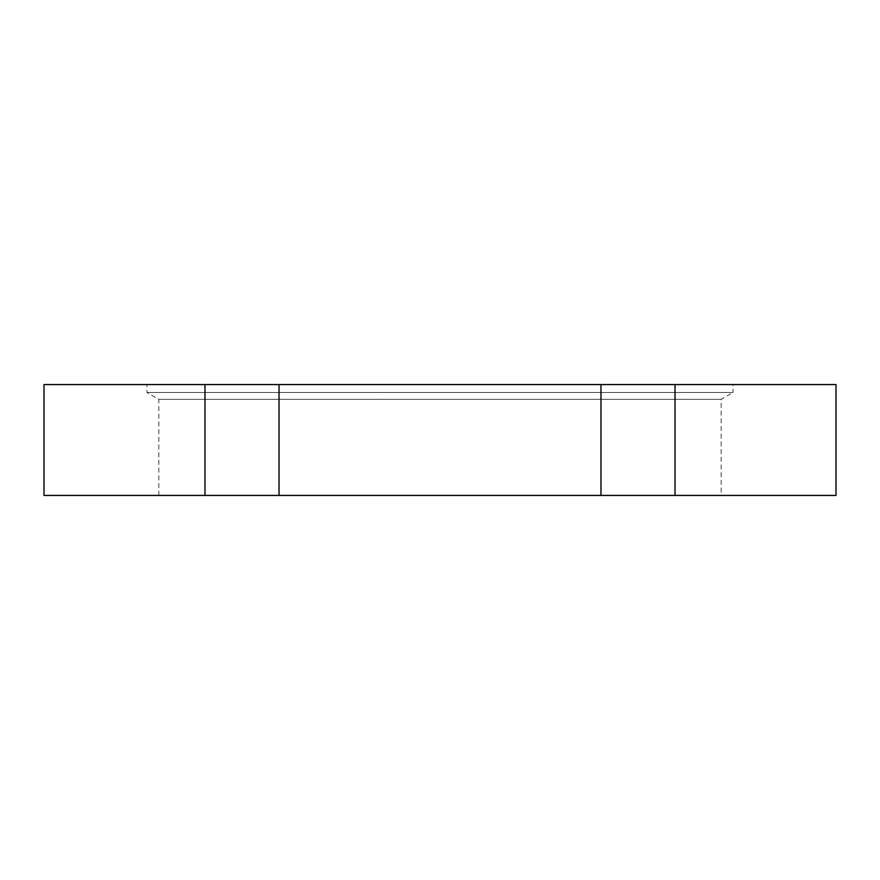 <?xml version="1.0" encoding="UTF-8"?>
<svg xmlns="http://www.w3.org/2000/svg" width="880" height="880" viewBox="0 0 880 880"><rect width="100%" height="100%" fill="white"/><g stroke="black" fill="none" stroke-linecap="round" stroke-linejoin="round"><path stroke-width="0.66" stroke-dasharray="4.4 3.3" d="M158.84 495.44L158.84 399.344L146.96 392.48L146.96 384.56L733.04 384.56L733.04 392.48L146.96 392.48L733.04 392.48L721.16 399.344L158.84 399.344L721.16 399.344L721.16 495.44L158.84 495.44L721.16 495.44M733.04 384.56L146.96 384.56M204.974 495.44L204.974 384.56L44 384.56L44 495.44L836 495.44L836 384.56L675.026 384.56L675.026 495.44M204.974 384.56L675.026 384.56M279.026 384.56L279.026 495.44M600.974 495.44L600.974 384.56"/><path stroke-width="1.32" d="M675.026 495.44L675.026 384.56L836 384.56L836 495.44L44 495.44L44 384.56L204.974 384.56L204.974 495.44M675.026 384.56L204.974 384.56M279.026 495.44L279.026 384.56M600.974 384.56L600.974 495.44"/></g></svg>
